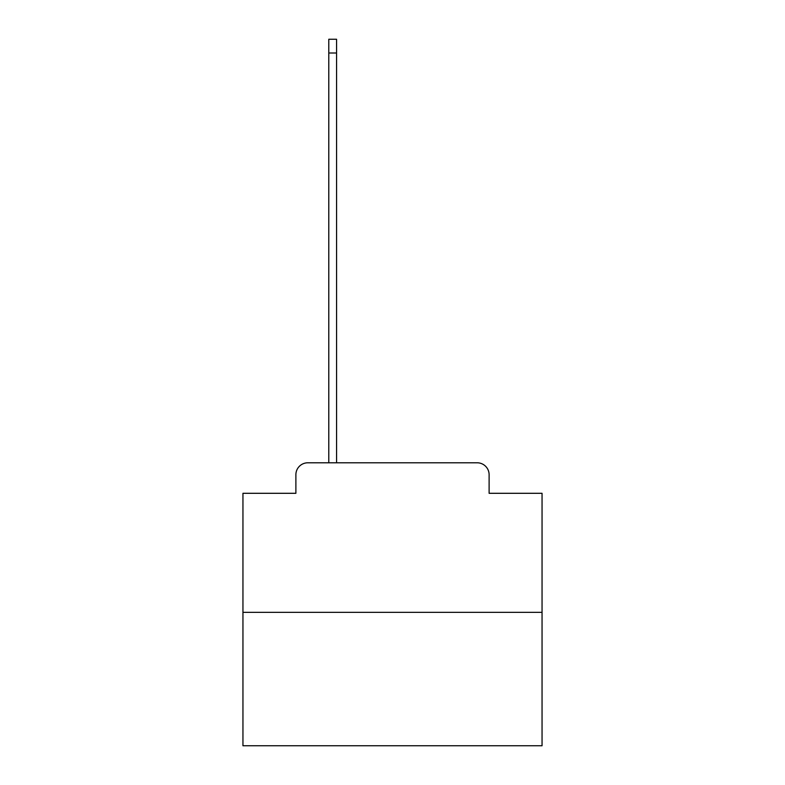<?xml version="1.0" encoding="UTF-8"?>
<svg xmlns="http://www.w3.org/2000/svg" width="785" height="785" viewBox="0 0 785 785"><rect width="100%" height="100%" fill="white"/><g stroke="black" fill="none" stroke-linecap="round" stroke-linejoin="round"><path stroke-width="1.18" d="M295.886 474.758L295.886 493.304L295.886 474.758A11.961 11.961 0 0 1 307.848 462.787L328.787 462.787L328.787 39.25L336.569 39.25L336.569 462.787L345.842 462.787M542.052 612.349L242.948 612.349L242.948 745.75L542.052 745.75L542.052 493.304L489.114 493.304L489.114 474.758A11.961 11.961 0 0 0 477.152 462.787L307.848 462.787M242.948 612.349L242.948 493.304L295.886 493.304M439.158 462.787L477.152 462.787M489.114 493.304L489.114 474.758M328.787 53.007L336.569 53.007"/></g></svg>
